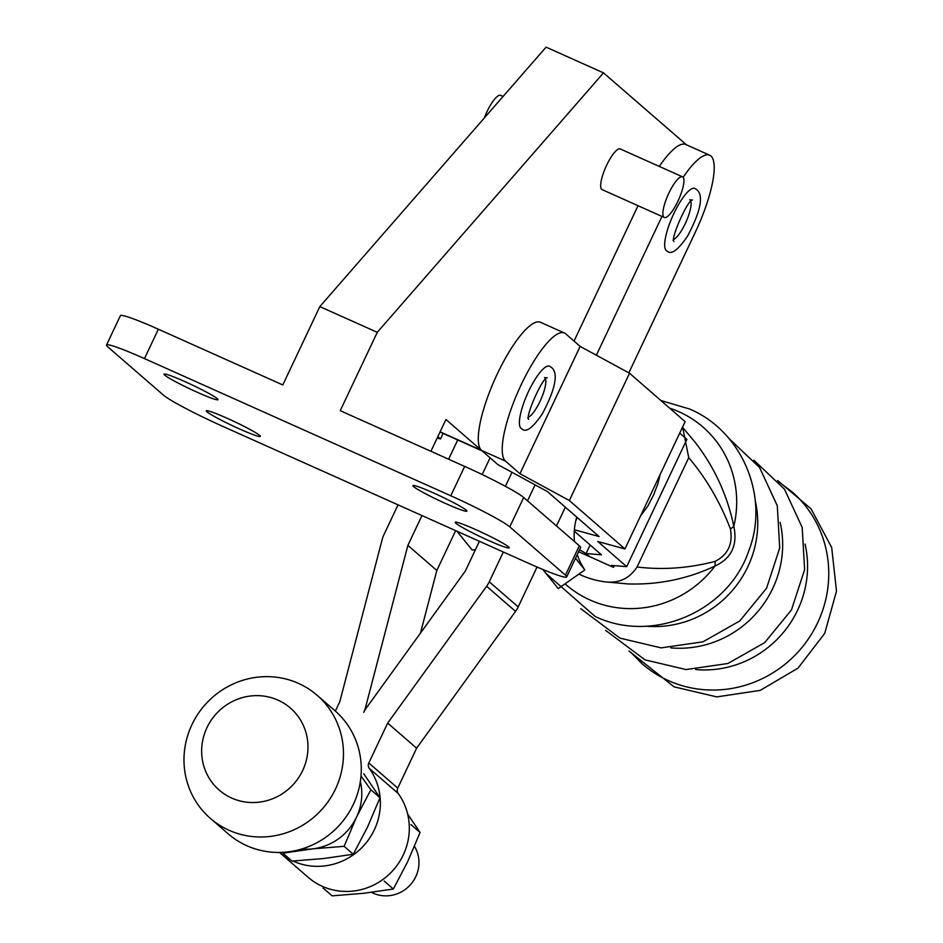 <?xml version="1.0" encoding="UTF-8"?>
<svg xmlns="http://www.w3.org/2000/svg" width="943" height="943" viewBox="0 0 943 943"><rect width="100%" height="100%" fill="white"/><g stroke="black" fill="none" stroke-linecap="round" stroke-linejoin="round"><path stroke-width="1.41" d="M690.854 201.413A21.724 5.658 -65.9 0 1 686.009 221.97A21.724 5.658 -65.9 0 1 673.891 239.286M666.854 250.897A34.219 8.911 -65.9 0 1 666.265 250.508A34.219 8.911 -65.9 0 1 673.267 214.792A34.219 8.911 -65.9 0 1 694.826 188.435L696.853 189.72C705.34 196.91 697.478 217.479 687.553 236.104C677.876 250.355 670.98 255.282 666.854 250.897M628.84 372.85L695.321 232.214A70.619 18.4 114.1 0 0 710.939 156.008A70.619 18.4 114.1 0 0 709.702 155.218A70.619 18.4 114.1 0 0 683.121 177.308M659.298 166.428A70.619 18.4 -65.9 0 1 685.773 144.503L709.702 155.218M503.338 552.009L489.252 581.796A27.264 26.251 130.9 0 1 486.612 586.275L387.679 723.081L368.807 762.993A5.434 5.234 -49.1 0 0 369.255 768.38A61.92 59.598 130.9 0 1 366.002 843.018A61.92 59.598 130.9 0 1 293.379 861.23A61.92 59.598 -49.1 0 1 292.943 861.042M537.05 567.038L518.202 606.903A27.264 26.251 130.9 0 1 515.562 611.382L416.617 748.188L397.757 788.1A5.434 5.234 -49.1 0 0 398.205 793.487A61.92 59.598 130.9 0 1 394.94 868.126A61.92 59.598 130.9 0 1 322.317 886.337A61.92 59.598 -49.1 0 1 308.137 877.296L279.47 852.437A61.92 59.598 -49.1 0 0 290.762 859.981M479.409 541.294L465.323 571.081L366.379 707.91A27.264 26.251 -49.1 0 0 363.739 712.378A27.264 26.251 130.9 0 0 365.507 707.521L407.883 545.372L421.969 515.573M565.34 507.169L556.464 525.946M638.034 205.704L574.039 341.095M512.014 472.313L505.389 486.317M661.962 216.43L596.365 355.216M535.094 484.843L527.526 500.839M322.977 887.917L332.113 895.85L363.727 893.292L393.349 889.013L384.202 881.08M410.924 824.536L420.071 832.469L407.706 861.607L393.349 889.013M420.071 832.469L407.765 814.198M360.356 781.441A54.317 52.278 130.9 0 1 356.489 817.192A54.317 52.278 130.9 0 1 312.51 848.877A54.317 52.278 130.9 0 1 301.784 848.983M344.124 846.319L356.489 817.192L370.847 789.786L379.994 797.707L367.629 826.846L353.271 854.252L344.124 846.319L312.51 848.877L282.9 853.156L292.035 861.089L323.649 858.531L353.271 854.252M360.992 776.018L370.847 789.786M363.739 773.72L379.994 797.707M490.077 457.815L482.179 474.541M455.658 530.65L436.833 570.468L420.448 633.142M436.833 570.468L407.883 545.372L436.833 570.468M457.72 439.957L448.609 459.217M398.04 504.847L383.966 534.646A27.264 26.251 -49.1 0 0 382.186 539.502L339.81 701.663L335.354 711.081M476.062 529.754A29.87 2.263 25.3 0 1 509.196 547.836A29.87 2.263 25.3 0 1 488.309 540.374A29.87 2.263 25.3 0 1 455.174 522.292A29.87 2.263 25.3 0 1 476.062 529.754M433.756 493.059A29.87 2.263 25.3 0 1 466.891 511.141A29.87 2.263 25.3 0 1 446.004 503.68A29.87 2.263 25.3 0 1 412.869 485.61A29.87 2.263 25.3 0 1 433.756 493.059M197.122 392.217A29.87 2.263 -154.7 0 0 218.01 399.679A29.87 2.263 -154.7 0 0 184.875 381.597A29.87 2.263 -154.7 0 0 163.988 374.147A29.87 2.263 -154.7 0 0 197.122 392.217M239.428 428.912A29.87 2.263 -154.7 0 0 260.315 436.373A29.87 2.263 -154.7 0 0 227.18 418.291A29.87 2.263 -154.7 0 0 206.293 410.83A29.87 2.263 -154.7 0 0 239.428 428.912M682.897 177.072A22.267 5.799 -65.9 0 1 678.335 200.317A22.267 5.799 -65.9 0 1 664.296 217.468A22.267 5.799 -65.9 0 1 663.907 217.22A22.267 5.799 -65.9 0 1 668.469 193.975A22.267 5.799 -65.9 0 1 682.508 176.824A22.267 5.799 -65.9 0 1 682.897 177.072M620.671 149.206A22.267 5.799 114.1 0 0 620.282 148.959A22.267 5.799 114.1 0 0 606.243 166.109A22.267 5.799 114.1 0 0 601.693 189.354A22.267 5.799 114.1 0 0 602.082 189.602A22.267 5.799 114.1 0 0 602.518 189.732M574.37 529.754L599.064 536.532L547.364 491.515L497.963 464.675L445.933 419.505L430.916 451.284M464.675 466.408L450.789 495.782A54.317 4.114 25.3 0 1 509.786 526.878L523.671 497.503A54.317 4.114 -154.7 0 0 464.675 466.408L340.234 410.676L377.271 332.325L603.508 72.87L686.433 144.798M509.786 526.878L565.446 575.159A54.317 4.114 25.3 0 1 566.696 576.927A54.317 4.114 25.3 0 1 528.717 563.372L222.395 426.189A54.317 4.114 -154.7 0 1 163.41 395.093L107.738 346.824A54.317 4.114 -154.7 0 1 106.5 345.044L120.386 315.669A54.317 4.114 25.3 0 1 158.365 329.225L144.468 358.599L450.789 495.782M377.271 332.325L319.83 306.605L546.08 47.15L603.508 72.87M523.671 497.503L579.332 545.773L565.446 575.159M566.696 576.927L580.582 547.553A54.317 4.114 -154.7 0 0 579.332 545.773M158.365 329.225L282.806 384.956L319.83 306.605M144.468 358.599A54.317 4.114 -154.7 0 0 106.5 345.044M484.301 117.993A22.267 5.799 -65.9 0 1 500.627 95.373L503.079 96.457M371.507 892.361A32.592 31.367 -49.1 0 0 415.792 876.648A32.592 31.367 -49.1 0 0 414.484 846.366M206.953 727.654A54.317 52.278 130.9 0 1 277.961 700.119A54.317 52.278 130.9 0 1 302.679 770.514A54.317 52.278 130.9 0 1 231.672 798.049A54.317 52.278 130.9 0 1 206.953 727.654M191.936 724.66A81.475 78.422 130.9 0 1 317.107 695.262A81.475 78.422 130.9 0 1 335.519 788.961A81.475 78.422 130.9 0 1 210.336 818.359A81.475 78.422 130.9 0 1 191.936 724.66M317.107 695.262L334.918 710.704A81.475 78.422 130.9 0 1 353.33 804.414A81.475 78.422 130.9 0 1 228.147 833.812L210.336 818.359M542.862 569.489L558.256 588.585L542.732 569.431M558.256 588.585L584.872 569.914L575.501 558.291M584.872 569.914A65.185 62.379 141.1 0 1 577.246 554.614M574.452 541.541A65.185 62.379 141.1 0 1 576.762 517.118M475.472 549.616A97.777 93.581 141.1 0 1 472.172 550.028L456.919 531.227M472.172 550.028L457.06 531.286M694.991 442.09C714.346 467.068 727.301 495.134 733.819 526.288A21.724 9.89 159.7 0 1 730.424 528.952C720.075 501.982 706.177 478.231 688.744 457.685L682.732 427.521L694.991 442.09M669.624 408.13A104.402 100.488 131.1 0 1 679.007 411.773A104.402 100.488 131.1 0 1 733.819 526.288C737.768 545.137 731.497 558.374 715.03 566.024C687.53 578.955 658.497 584.919 627.92 583.929L605.536 581.902C619.056 583.422 629.559 578.46 637.055 566.991C662.681 570.102 688.685 568.24 715.077 561.391C727.937 554.802 733.053 543.993 730.424 528.952M605.536 581.902A91.035 87.616 131.1 0 1 596.047 580.193A91.035 87.616 131.1 0 1 580.9 575.041A91.035 87.616 131.1 0 1 578.884 574.11M565.034 583.823A104.402 100.488 131.1 0 0 590 599.996A104.402 100.488 131.1 0 0 715.03 566.024A21.724 11.835 -105.4 0 0 715.077 561.391M637.055 566.991L688.744 457.685M778.753 481.873L792.014 491.798A114.068 109.789 131.1 0 1 809.695 636.973A114.068 109.789 131.1 0 1 668.481 680.634A114.068 109.789 131.1 0 1 642.183 663.837L630.537 652.061M614.329 565.659L613.528 567.356L589.599 556.641L586.063 553.553L590.129 544.948L586.063 553.565L589.599 556.641L578.613 551.714M564.444 333.02L540.516 322.294A70.619 18.4 114.1 0 0 496.018 376.681A70.619 18.4 114.1 0 0 481.555 450.389L505.483 461.115A70.619 18.4 -65.9 0 1 519.947 387.396A70.619 18.4 -65.9 0 1 564.444 333.02A70.619 18.4 -65.9 0 1 565.682 333.81L580.134 346.399L629.547 373.228L685.137 421.651L624.938 548.944L597.768 541.482L626.682 566.66L611.312 565.423L613.528 567.356M679.714 433.12L686.881 439.355L626.682 566.66M505.483 461.115L519.935 473.704L569.348 500.533L624.938 548.944M579.532 549.757L586.063 553.553L601.434 554.802L574.263 531.133M577.316 517.589L575.784 520.831M629.547 373.228L569.348 500.533M580.134 346.399L519.935 473.704M443.139 433.426L440.522 438.955L437.175 438.035M437.847 436.621L440.522 438.955M521.597 428.688A34.219 8.911 -65.9 0 1 520.996 428.311A34.219 8.911 -65.9 0 1 527.997 392.594A34.219 8.911 -65.9 0 1 549.569 366.226L551.596 367.522C560.083 374.713 552.221 395.282 542.296 413.906C532.618 428.157 525.711 433.085 521.597 428.688M528.634 417.089A21.724 5.658 114.1 0 0 540.752 399.773A21.724 5.658 114.1 0 0 545.596 379.216M369.255 768.38L398.205 793.487M368.807 762.993L397.757 788.1M387.667 723.104L416.617 748.2L387.679 723.081M486.612 586.275L515.562 611.382M489.252 581.796L518.202 606.903M366.226 708.134L365.507 707.521M481.567 450.4L440.11 431.835M755.237 500.674A101.514 97.707 131.1 0 1 645.931 626.187M780.144 522.363A101.514 97.707 131.1 0 1 670.838 647.876M805.051 544.064A101.514 97.707 131.1 0 1 695.745 669.565M673.019 240.159L673.962 241.455C670.214 238.933 688.19 198.737 692.516 200.022L689.722 199.833M664.296 217.468L602.082 189.602M482.121 450.895L440.016 432.035M682.508 176.824L620.282 148.959M545.797 573.238L595.186 616.486C652.839 644.199 728.562 611.382 748.801 550.771C769.806 497.362 742.495 431.246 689.581 409.003L660.89 400.527M580.723 608.683L620.093 638.175L661.173 647.876L702.995 641.818L739.795 620.942L766.576 588.184L779.708 547.977L777.303 505.802L759.575 467.504L728.939 438.495M605.63 630.372L645 659.864L686.08 669.565L727.902 663.507L764.702 642.631L791.483 609.873L804.615 569.666L802.21 527.491L784.482 489.193L753.846 460.184M777.551 480.482L811.039 508.819L831.691 547.518L836.5 591.12L824.724 633.378L797.99 668.151L760.188 690.382L716.81 696.901L674.104 686.846L628.993 651.059M640.486 516.069L647.924 505.896L653.558 495.004L657.872 483.735L660.183 474.435M527.75 417.961L528.705 419.246C524.956 416.735 542.932 376.54 547.258 377.813L544.465 377.636"/></g></svg>
